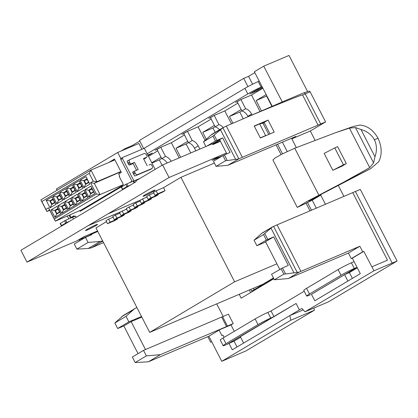 <?xml version="1.0" encoding="UTF-8"?>
<svg xmlns="http://www.w3.org/2000/svg" width="418" height="418" viewBox="0 0 418 418"><rect width="100%" height="100%" fill="white"/><g stroke="black" fill="none" stroke-linecap="round" stroke-linejoin="round"><path stroke-width="0.63" d="M153.307 191.397A6.766 0.455 -27.2 0 1 146.849 194.814A6.766 0.455 -27.2 0 1 143.045 196.298A6.766 0.455 -27.2 0 1 144.821 195.007A6.766 0.455 -27.2 0 1 151.285 191.59A6.766 0.455 -27.2 0 1 155.083 190.106A6.766 0.455 -27.2 0 1 153.307 191.397M95.769 225.657A6.766 0.455 -27.2 0 1 89.306 229.074A6.766 0.455 -27.2 0 1 85.502 230.558A6.766 0.455 -27.2 0 1 87.278 229.268A6.766 0.455 -27.2 0 1 93.742 225.856A6.766 0.455 -27.2 0 1 97.54 224.372A6.766 0.455 -27.2 0 1 95.769 225.657M107.996 213.864L26.977 262.107L20.9 250.283L136.122 181.684L135.735 180.931L162.602 164.938L169.06 177.509L107.996 213.864L141.012 199.825M162.602 164.938L212.354 143.771L212.846 144.571L220.453 141.336M226.42 153.019L169.06 177.509M218.886 156.316L212.088 160.36L222.12 156.097M121.163 211.644L88.146 225.683M26.977 262.107L76.797 240.914L83.595 236.87L97.546 230.935M254.296 126.189L259.651 123.911L265.649 135.584L260.294 137.862M259.651 123.911L262.953 123.185A5.873 0.397 152.8 0 0 264.26 122.704L264.275 122.699M266.522 135.39L265.649 135.584M77.335 240.596L89.144 235.574M212.626 160.042L222.663 155.773M88.13 225.647L121.429 211.482M121.089 190.629L128.211 186.391M60.344 226.802L67.465 222.559M60.364 223.316L61.519 225.568L61.3 225.73L60.14 223.478L60.364 223.316L65.704 220.229L72.596 217.297L73.469 218.985L72.596 217.297L74.414 216.524M65.704 220.229L66.859 222.48L69.445 221.383M61.3 225.73L63.337 224.889M61.519 225.568L65.798 223.024L64.638 220.772M66.859 222.48L65.798 223.024M67.335 216.08L68.792 218.917M69.054 215.348L70.511 218.186M132.767 172.164L133.29 171.97M134.267 182.786L133.384 181.072L125.74 184.395L126.894 186.647L122.401 189.349L124.439 188.508M126.894 186.647L130.541 185.002M125.74 184.395L121.241 187.097L122.401 189.349M122.474 157.576L120.964 158.474A0.846 0.575 59.2 0 0 120.917 158.5A0.846 0.575 59.2 0 0 120.818 159.451L122.422 158.495A0.846 0.575 -120.8 0 1 122.521 157.544A0.846 0.575 -120.8 0 1 122.568 157.518L143.782 148.494A0.846 0.575 -120.8 0 1 144.701 149.022L155.156 169.368M147.193 165.768L143.489 158.563L146.671 157.21A1.228 0.831 59.2 0 0 146.744 157.178A1.228 0.831 59.2 0 0 146.885 155.794L146.399 154.859A2.116 1.432 59.2 0 0 144.111 153.542L129.841 159.613A2.116 1.432 59.2 0 0 129.726 159.671A2.116 1.432 59.2 0 0 129.481 162.053L129.961 162.994A1.228 0.831 59.2 0 0 131.294 163.751L134.476 162.398L138.18 169.603L134.993 170.962A1.228 0.831 59.2 0 0 134.925 170.993A1.228 0.831 59.2 0 0 134.784 172.373L135.27 173.313A2.116 1.432 59.2 0 0 137.559 174.625L151.828 168.559A2.116 1.432 59.2 0 0 151.943 168.496A2.116 1.432 59.2 0 0 152.189 166.118L151.708 165.178A1.228 0.831 59.2 0 0 150.375 164.415L148.991 165.005M132.94 171.829L133.028 171.777A0.846 0.575 59.2 0 0 132.981 171.803A0.846 0.575 59.2 0 0 132.882 172.754L134.235 175.382A0.846 0.575 59.2 0 0 135.15 175.905L151.222 169.071A0.846 0.575 59.2 0 0 151.269 169.05A0.846 0.575 59.2 0 0 151.462 168.783M133.028 171.777L135.918 170.565M127.344 160.946L127.433 160.893A0.846 0.575 59.2 0 0 127.385 160.914A0.846 0.575 59.2 0 0 127.291 161.87L128.639 164.499A0.846 0.575 59.2 0 0 129.559 165.021L132.553 163.746A0.846 0.575 -120.8 0 1 133.467 164.274L136.169 169.525A0.846 0.575 -120.8 0 1 136.075 170.481A0.846 0.575 -120.8 0 1 136.028 170.502M127.433 160.893L128.274 160.533M143.714 159.002L145.626 158.187A0.846 0.575 59.2 0 0 145.673 158.161A0.846 0.575 59.2 0 0 145.898 157.68M140.114 178.324L133.959 180.942A2.539 1.86 67 0 1 134.314 182.755M122.422 158.495L133.959 180.942M120.818 159.451L132.182 181.564M89.233 173.36L41.884 201.554L45.902 209.376L48.572 207.783L54.361 219.042L96.365 194.036L90.581 182.776L93.251 181.182L89.233 173.36L90.957 170.074L114.882 159.895M57.862 205.823L63.74 202.322L67.601 209.831L61.723 213.326L57.862 205.823L61.55 206.346L63.447 210.04L66.608 208.159L64.712 204.465L61.55 206.346M51.08 209.862L56.958 206.361L60.814 213.87L54.936 217.37L51.08 209.862L54.763 210.385L56.66 214.079L59.826 212.198L57.924 208.504L54.763 210.385M71.436 197.74L77.309 194.239L81.17 201.748L75.292 205.248L71.436 197.74L75.12 198.268L77.016 201.962L80.178 200.076L78.281 196.382L75.12 198.268M64.649 201.779L70.527 198.284L74.383 205.787L68.505 209.287L64.649 201.779L68.333 202.307L70.229 206.001L73.396 204.115L71.499 200.426L68.333 202.307M78.218 193.701L84.096 190.2L87.952 197.709L82.08 201.21L78.218 193.701L81.902 194.229L83.804 197.918L86.965 196.037L85.068 192.343L81.902 194.229M85.006 189.662L90.884 186.162L94.74 193.67L88.862 197.165L85.006 189.662L88.689 190.185L90.586 193.879L93.752 191.998L91.85 188.304L88.689 190.185M80.104 180.127L85.983 176.626L89.839 184.134L83.966 187.635L80.104 180.127L83.788 180.654L85.69 184.348L88.851 182.462L86.954 178.768L83.788 180.654M73.322 184.166L79.195 180.67L83.057 188.173L77.178 191.674L73.322 184.166L77.006 184.693L78.903 188.387L82.064 186.501L80.167 182.807L77.006 184.693M66.535 188.204L72.413 184.709L76.269 192.212L70.391 195.713L66.535 188.204L70.219 188.732L72.115 192.426L75.282 190.545L73.38 186.851L70.219 188.732M46.179 200.326L52.057 196.826L55.913 204.334L50.035 207.835L46.179 200.326L49.862 200.854L51.759 204.548L54.925 202.662L53.029 198.968L49.862 200.854M52.966 196.288L58.839 192.787L62.7 200.295L56.822 203.796L52.966 196.288L56.649 196.815L58.546 200.504L61.707 198.623L59.811 194.929L56.649 196.815M59.748 192.249L65.626 188.748L69.482 196.256L63.609 199.752L59.748 192.249L63.431 192.771L65.333 196.465L68.495 194.584L66.598 190.89L63.431 192.771M90.581 182.776L94.264 183.298L100.048 194.558L55.333 221.185L49.543 209.925L46.873 211.518L40.891 199.882L90.957 170.074L96.934 181.71L94.264 183.298L120.943 171.694M96.365 194.036L100.048 194.558L123.404 184.625L119.24 176.521L119.773 176.203L118.634 173.987L121.304 172.394L114.459 159.07L108.544 162.592M119.794 173.292L119.433 172.592M54.361 219.042L55.333 221.185L81.573 209.841L81.834 210.358M122.458 185.498L81.573 209.841M79.754 210.615L80.141 211.367L122.72 186.015L122.333 185.263L123.404 184.625M57.073 190.247L56.42 188.973L117.698 152.481L138.88 143.473L141.874 149.31M117.698 152.481L120.828 158.568M74.226 216.158L71.081 217.496L69.811 215.03M71.081 217.496L74.017 215.745L74.498 216.686L75.642 216.2M110.362 161.818L114.579 159.31M74.498 216.686L75.569 216.049L76.233 217.339M132.004 181.219L129.564 182.676M134.476 162.398L131.356 164.258M45.902 209.376L46.873 211.518L49.737 210.301M93.251 181.182L96.934 181.71L120.859 171.532M93.559 191.909L90.617 193.659L88.877 190.274L91.824 188.523L93.559 191.909L91.918 188.737L89.248 190.326L92.112 189.108M88.877 190.274L89.248 190.326L90.79 193.33L93.46 191.742M83.981 180.743L86.923 178.988L88.663 182.373L85.716 184.124L83.981 180.743L87.21 179.578M87.017 179.202L84.347 180.795L85.889 183.795L88.564 182.206L86.923 178.988M50.05 200.943L52.997 199.187L54.737 202.573L51.79 204.324L50.05 200.943L53.285 199.778M86.777 195.948L83.835 197.698L82.095 194.318L85.037 192.562L86.777 195.948L85.131 192.776L82.461 194.37L85.324 193.153M79.99 199.987L77.048 201.737L75.308 198.357L78.25 196.601L79.99 199.987L78.349 196.815L75.679 198.409L78.542 197.191M68.521 202.396L71.468 200.645L73.207 204.026L70.261 205.781L68.521 202.396L71.755 201.23M61.739 206.435L64.68 204.684L66.42 208.07L63.479 209.82L61.739 206.435L64.968 205.269M57.893 208.723L59.633 212.109L56.691 213.859L54.951 210.473L57.893 208.723L55.322 210.531L58.186 209.308M77.194 184.782L80.136 183.032L81.876 186.412L78.934 188.168L77.194 184.782L80.423 183.617M70.407 188.821L73.354 187.071L75.088 190.451L72.147 192.207L70.407 188.821L73.641 187.656M63.625 192.86L66.567 191.11L68.306 194.495L65.365 196.246L63.625 192.86L66.854 191.695M56.838 196.904L59.779 195.149L61.519 198.534L58.577 200.285L56.838 196.904L60.072 195.739M53.091 199.402L50.421 200.995L51.963 204L54.638 202.406L52.997 199.187M82.095 194.318L82.461 194.37L84.008 197.369L86.678 195.781M75.308 198.357L75.679 198.409L77.22 201.413L79.89 199.82M71.562 200.859L68.892 202.448L70.433 205.452L73.108 203.859L71.468 200.645M64.78 204.898L62.104 206.487L63.651 209.491L66.321 207.903L64.68 204.684M54.951 210.473L55.322 210.531L56.864 213.53L59.534 211.942L57.992 208.937M80.235 183.246L77.56 184.834L79.106 187.839L81.776 186.245L80.136 183.032M73.448 187.285L70.778 188.873L72.319 191.878L74.989 190.284L73.354 187.071M66.661 191.324L63.991 192.912L65.537 195.917L68.207 194.328L66.567 191.11M59.878 195.363L57.209 196.956L58.75 199.956L61.42 198.367L59.779 195.149M85.889 183.795L85.716 184.124M79.106 187.839L78.934 188.168M72.319 191.878L72.147 192.207M65.537 195.917L65.365 196.246M58.75 199.956L58.577 200.285M51.963 204L51.79 204.324M56.864 213.53L56.691 213.859M63.651 209.491L63.479 209.82M70.433 205.452L70.261 205.781M77.048 201.737L77.22 201.413M83.835 197.698L84.008 197.369M90.617 193.659L90.79 193.33M85.983 176.626L86.954 178.768M89.839 184.134L88.851 182.462M85.69 184.348L83.966 187.635M78.903 188.387L77.178 191.674M79.195 180.67L80.167 182.807M82.064 186.501L83.057 188.173M72.413 184.709L73.38 186.851M76.269 192.212L75.282 190.545M72.115 192.426L70.391 195.713M68.495 194.584L69.482 196.256M63.609 199.752L65.333 196.465M66.598 190.89L65.626 188.748M58.839 192.787L59.811 194.929M62.7 200.295L61.707 198.623M58.546 200.504L56.822 203.796M53.029 198.968L52.057 196.826M55.913 204.334L54.925 202.662M50.035 207.835L51.759 204.548M56.66 214.079L54.936 217.37M56.958 206.361L57.924 208.504M59.826 212.198L60.814 213.87M63.74 202.322L64.712 204.465M67.601 209.831L66.608 208.159M63.447 210.04L61.723 213.326M70.527 198.284L71.499 200.426M74.383 205.787L73.396 204.115M70.229 206.001L68.505 209.287M80.178 200.076L81.17 201.748M75.292 205.248L77.016 201.962M78.281 196.382L77.309 194.239M83.804 197.918L82.08 201.21M84.096 190.2L85.068 192.343M86.965 196.037L87.952 197.709M90.586 193.879L88.862 197.165M90.884 186.162L91.85 188.304M93.752 191.998L94.74 193.67M49.543 209.925L48.572 207.783M41.884 201.554L40.891 199.882M150.877 197.871L158.302 194.715L155.632 196.303L148.202 199.464L150.877 197.871L149.331 194.872L153.74 192.996M148.202 199.464L146.661 196.46L149.331 194.872M144.09 201.915L151.515 198.754L148.845 200.347L141.42 203.503L144.09 201.915L142.548 198.911L146.958 197.035M141.42 203.503L139.873 200.499L142.548 198.911M137.303 205.954L144.732 202.793L142.057 204.386L134.633 207.542L137.303 205.954L135.761 202.949L140.171 201.074M134.633 207.542L133.091 204.543L135.761 202.949M130.52 209.993L137.945 206.837L135.275 208.425L127.845 211.581L130.52 209.993L128.974 206.988L133.384 205.113M127.845 211.581L126.304 208.582L128.974 206.988M123.733 214.032L131.158 210.876L128.488 212.464L121.063 215.625L123.733 214.032L122.192 211.033L126.602 209.157M121.063 215.625L119.522 212.621L122.192 211.033M116.946 218.071L124.376 214.915L121.701 216.503L114.276 219.664L116.946 218.071L115.405 215.071L119.814 213.196M114.276 219.664L112.735 216.66L115.405 215.071M110.164 222.115L117.589 218.954L114.919 220.547L107.494 223.703L110.164 222.115L108.623 219.11L113.027 217.235M107.494 223.703L105.947 220.699L108.623 219.11M214.408 163.083L180.937 177.316L234.634 281.805L276.894 263.836M106.444 221.671L95.983 227.899L149.686 332.388L234.634 281.805M273.44 277.965L262.922 284.224L149.686 332.388M157.659 193.832L165.084 190.676L162.414 192.264L154.989 195.425L157.659 193.832L156.118 190.827L163.542 187.672L180.937 177.316M154.989 195.425L153.448 192.421L156.118 190.827M163.542 187.672L165.084 190.676M158.004 194.14L158.302 194.715M151.222 198.179L151.515 198.754M144.435 202.218L144.732 202.793M137.647 206.262L137.945 206.837M130.865 210.301L131.158 210.876M124.078 214.34L124.376 214.915M117.296 218.379L117.589 218.954M281.048 154.545L276.073 144.842M160.632 147.308L157.027 149.456L161.756 158.657L165.497 156.431L160.773 147.246L171.385 142.737L179.17 157.889M187.348 131.404L183.742 133.551L188.471 142.752L192.212 140.526L187.489 131.341L198.095 126.832L205.06 140.375M214.058 115.499L210.453 117.646L215.186 126.847L218.922 124.621L214.204 115.436L224.811 110.927L231.457 123.853M251.38 93.277L256.203 91.213L262.494 87.472M249.865 93.945L262.107 86.714M148.05 155.538L151.635 153.406M160.24 147.476L155.104 150.297L157.037 149.477M187.065 131.524L181.934 134.34L183.748 133.567M213.896 115.567L208.765 118.388L210.463 117.662M240.773 99.594L237.168 101.736L241.897 110.942L245.638 108.717L240.92 99.531L251.526 95.017L260.006 111.517M245.638 108.717A8.459 5.737 -120.8 0 1 251.631 114.088L247.89 116.314L248.067 116.659M247.89 116.314A8.459 5.737 59.2 0 0 241.897 110.942M252.064 114.934L251.631 114.088M219.523 129.773A8.459 5.737 59.2 0 0 215.186 126.847M218.922 124.621A8.459 5.737 -120.8 0 1 223.264 127.547M192.212 140.526A8.459 5.737 -120.8 0 1 198.205 145.898L194.464 148.129L195.838 150.799M194.464 148.129A8.459 5.737 59.2 0 0 188.471 142.752M199.846 149.095L198.205 145.898M167.153 162.999A8.459 5.737 59.2 0 0 161.756 158.657M165.497 156.431A8.459 5.737 -120.8 0 1 171.202 161.275M300.95 271.345L359.846 246.249L362.709 251.819L363.785 251.359L373.953 270.796L392.173 263.063L355.394 191.496L277.061 224.868L300.95 271.345L299.189 272.113L285.567 273.989L282.49 267.995L271.538 274.26L274.375 279.778L288.378 278.54L348.398 253.057L351.261 258.627L352.327 258.178L360.3 273.691L314.764 300.756L348.074 280.964M362.709 251.819L351.261 258.627M359.846 246.249L348.398 253.057M219.084 330.136L208.869 336.213L221.749 361.309L290.844 320.219L289.826 315.6L303.254 309.9M210.662 342.237L211.727 341.783L210.662 342.237L207.803 336.668L148.374 361.795L135.171 362.558L132.334 357.04L143.531 350.383L222.601 316.656L227.423 326.04L226.53 326.573L160.366 354.663L146.363 355.901L143.531 350.383M290.844 320.219L314.341 310.245L245.956 350.911L221.749 361.309M224.111 337.373L222.946 335.111L221.88 335.57L222.946 335.116M222.601 316.656L228.4 314.19L233.223 323.574L230.987 324.906L234.289 331.322M230.987 324.906L219.016 330.001L221.88 335.57M208.869 336.213L207.803 336.668M373.953 270.796L304.994 311.802L301.895 308.421L289.867 315.58M289.826 315.6L232.288 349.814L228.991 343.397L226.943 344.422L272.703 317.205L296.08 303.484L240.334 336.673L243.621 343.073M240.627 337.242L234.028 341.166L228.991 343.397M225.966 343.669A10.575 0.711 152.8 0 0 223.16 345.702L220.249 340.033A10.575 0.711 -27.2 0 1 223.05 338L225.966 343.669L258.042 324.593L255.132 318.929A10.575 0.711 -27.2 0 1 267.839 312.398L271.052 310.966L304.22 291.241M223.16 345.702A10.575 0.711 152.8 0 0 225.307 345.085L226.943 344.422M272.703 317.205L270.749 318.061A10.575 0.711 152.8 0 0 258.042 324.593M223.05 338L255.132 318.929M273.837 278.738L241.186 298.18L239.2 294.314M250.638 292.553L249.327 290.008M261.464 110.885L256.156 100.555L266.888 95.957M256.156 100.555L266.182 94.588M271.909 106.391L266.627 96.114M232.915 123.221L229.44 116.465L239.796 112.066L241.85 110.848M229.44 116.465L241.155 109.49M243.229 118.749L239.796 112.066M206.278 139.278L202.73 132.37L212.966 128.023L215.129 126.738M202.73 132.37L214.439 125.395M215.192 132.354L212.966 128.023M180.633 157.267L176.015 148.275L186.135 143.98L188.403 142.627M176.015 148.275L187.724 141.305M190.754 152.962L186.135 143.98M161.682 158.516L159.331 159.916L162.069 165.251M161.008 157.21L151.744 162.727M151.917 163.067L159.331 159.916M355.394 191.496L360.321 189.464L397.1 261.031L328.496 301.827L304.994 311.802M314.341 310.245L313.855 308.04M272.222 106.256L254.363 71.755L263.753 66.169L289.026 55.442L307.622 91.631M308.902 91.244A1.139 0.836 67 0 1 309.033 91.187A1.139 0.836 67 0 1 310.14 91.829L325.601 121.904L242.341 157.304L226.3 126.09L283.488 101.438M296.331 147.622L291.821 138.844L310.302 131.001L325.601 121.904M310.302 131.001L315.104 140.349M338.303 185.487L343.904 196.387M120.906 151.123L125.264 148.531L132.109 145.621L139.795 141.049M254.818 72.638L248.564 76.358L243.71 78.354L139.471 140.422L143.651 148.552M103.57 242.654L91.688 247.696A24.066 16.239 -120.7 0 1 91.208 247.89L88.297 248.464L76.896 249.128L74.252 244.028L85.45 237.372L88.088 242.471L76.896 249.128M125.578 149.132L125.264 148.531M274.224 132.109L268.053 120.097L254.201 126.001L260.372 138.013L274.224 132.109M318.03 125.055L302.575 94.98C303.322 94.076 279.736 103.481 246.134 117.489M320.669 123.937L305.213 93.862A1.693 1.244 -113 0 0 303.562 92.911A1.693 1.244 -113 0 0 303.478 92.942A1.693 1.244 -113 0 0 303.369 92.995M263.753 66.169L282.275 101.945M311.473 210.207L307.533 202.542L297.276 207.412L306.206 201.899L343.141 182.457L369.716 167.618L349.411 128.101L335.032 132.893L353.215 126.508L359.82 125.081C367.192 125.625 373.264 130.008 378.039 138.227C381.968 146.943 382.188 154.806 378.698 161.808L370.724 168.595L313.333 198.414L309.346 200.807L320.893 195.065L320.663 194.616M306.086 203.263L309.978 210.844M282.484 153.803L277.557 144.215M247.958 86.62L243.71 78.354M252.592 84.201L248.564 76.358M291.821 138.844L295.871 136.435L227.883 165.303L238.856 158.824L222.898 127.783L226.3 126.09M287.182 151.504L282.385 142.162M262.896 88.245L251.526 95.017M237.889 103.136L224.811 110.927M211.174 119.046L198.095 126.832M184.458 134.951L171.385 142.737M157.748 150.856L148.479 156.374M223.369 127.49L212.637 133.87A24.066 16.239 -120.7 0 0 210.923 135.134L203.477 141.786L205.891 146.525M224.403 154.979L222.935 155.611L225.574 160.711L227.272 160.559L224.403 154.979L230.041 152.429L222.632 137.893L216.911 140.401L214.173 135.061L212.955 136.153L203.477 141.786M214.173 135.061L222.898 127.783M242.341 157.304L238.856 158.824M303.478 92.942L283.576 101.391M234.028 341.166L237.027 346.997M221.707 317.189L226.53 326.573M325.434 204.256L320.752 195.149L312.22 200.222L307.533 202.542M316.295 208.148L312.22 200.222M297.198 272.348L273.576 226.389L261.496 233.547L254.039 240.214L256.877 245.732L265.67 242.001M261.496 233.547A24.066 16.239 -120.7 0 1 262.008 233.119L272.588 226.828M347.875 281.042L344.573 274.616L311.462 294.329L314.764 300.756M264.207 122.568L262.556 123.273M220.375 141.179L212.72 144.429L219.868 140.182L226.775 153.725L225.532 154.467M212.443 143.949L212.72 144.429M357.296 267.849L349.396 272.552L344.573 274.616M352.395 278.388L349.396 272.552M263.518 234.576L266.355 240.094L267.828 239.472L264.751 233.479L263.518 234.576L254.039 240.214M132.417 146.222L132.109 145.621M147.81 155.073L152.33 153.103L148.092 155.621M222.935 155.611L213.457 161.249L216.096 166.348L227.883 165.303M227.272 160.559L238.542 158.965M212.955 136.153L215.437 141.018L216.911 140.401M271.993 227.308L264.751 233.479M282.49 267.995L288.315 265.404L273.654 236.875L267.828 239.472M281.016 268.622L283.853 274.14L285.567 273.989M251.39 93.298L256.203 91.213M256.244 91.296L262.541 87.555M273.576 226.389L277.061 224.868M102.671 240.914A24.066 16.239 -120.7 0 1 100.179 241.4L88.088 242.471M97.817 231.467L91.626 234.101L91.876 234.592L85.45 237.372M141.514 316.489L128.869 321.855L126.032 316.337L133.488 309.67A24.066 16.239 -120.7 0 1 135.207 308.411L123.289 315.496L114.84 322.994L117.672 328.511L123.838 325.972L138.055 353.638M126.032 316.337L114.84 322.994M128.869 321.855L117.672 328.511M141.822 317.084L131.142 321.63L123.838 325.972M131.142 321.63L145.49 349.547M146.363 355.901L135.171 362.558M160.366 354.663L148.374 361.795M233.223 323.574L227.423 326.04M135.207 308.411A24.066 16.239 -120.7 0 1 136.467 307.768L136.926 307.57M266.355 240.094L256.877 245.732M283.853 274.14L274.375 279.778M299.189 272.113L288.378 278.54M273.654 236.875L265.524 241.714L279.741 269.38M225.574 160.711L216.096 166.348M215.437 141.018L206.889 146.096M222.632 137.893L212.469 143.938M181.934 134.34L187.489 131.341M208.765 118.388L214.204 115.436M240.726 99.609L237.178 101.757M235.595 102.431L240.92 99.531M261.783 86.855L261.125 87.137A10.575 0.711 152.8 0 0 247.817 93.925L244.943 88.334A10.575 0.711 -27.2 0 1 258.251 81.541L259.212 81.129M147.152 153.793L247.817 93.925M155.104 150.297L160.773 147.246M81.698 238.741L82.038 239.399M87.911 236.306L91.626 234.101M261.715 123.456L264.134 122.427L270.028 133.896M216.717 303.876L223.165 316.421M79.352 239.739L79.843 240.705M371.895 266.794L387.476 260.179L352.75 192.62M308.636 201.115L309.278 200.671M369.716 167.618L373.567 162.848L355.431 127.563L349.411 128.101M373.567 162.848L374.988 156.766L360.974 129.502L355.431 127.563M332.827 170.304L342.065 166.139L346.308 163.553L337.624 146.661L334.761 147.92L324.149 153.411L332.827 170.304L343.444 164.807L334.761 147.92M335.032 132.893L294.753 148.233L281.695 154.211L274.992 158.051L272.912 160.005L297.276 207.412M264.134 122.427L268.053 120.097M374.988 156.766C377.073 150.642 376.884 144.973 374.418 139.764C371.618 134.727 367.135 131.304 360.974 129.502M378.039 138.227L374.418 139.764M311.462 294.329L357.014 267.301M354.098 261.631L351.402 262.797L354.318 268.466A10.575 0.711 152.8 0 0 341.01 275.258L338.094 269.589A10.575 0.711 -27.2 0 1 351.402 262.797M355.535 267.948L354.318 268.466M309.487 294A10.575 0.711 152.8 0 0 306.681 296.033L303.771 290.364A10.575 0.711 -27.2 0 1 306.572 288.336L309.487 294L341.01 275.258M306.681 296.033A10.575 0.711 152.8 0 0 308.829 295.416L310.464 294.753M306.572 288.336L338.094 269.589M143.745 148.51L244.943 88.334M397.1 261.031L392.173 263.063M363.785 251.359L352.327 258.178M271.052 310.966L273.968 316.635M156.619 149.628L157.027 149.456M183.445 133.676L183.742 133.551M346.308 163.553L343.444 164.807M250.821 289.371L251.72 291.116L273.534 278.142M253.507 288.232L254.222 289.627M262.953 123.185L268.737 134.444M264.26 122.704L270.012 133.906M133.164 181.14L134.073 182.901M127.96 186.104L126.8 183.852M122.62 189.192L121.466 186.94M146.744 157.178L143.708 158.981L146.671 157.21M128.357 163.945L129.961 162.994M129.481 162.053L127.877 163.01M131.294 163.751L129.178 165.011M134.784 172.373L133.18 173.329M133.661 174.269L135.27 173.313M137.559 174.625L136.054 175.523M150.318 169.457L151.828 168.559M296.08 303.484L299.382 309.916M227.037 344.38L227.925 343.852M310.14 91.829L302.575 94.98M210.923 135.134L221.415 128.89M235.663 159.373L220.432 129.732M293.959 272.802L271.01 228.144M100.179 241.4L88.297 248.464M102.771 241.108L91.688 247.696M133.488 309.67L121.701 316.682M318.809 195.039L294.753 148.233M370.724 168.595L343.141 182.457M258.251 81.541L261.125 87.137M267.839 312.398L270.749 318.061M120.917 158.5L122.521 157.544M129.726 159.671L127.192 161.181M151.943 168.496L150.381 169.431M309.033 91.187L303.562 92.911"/></g></svg>
